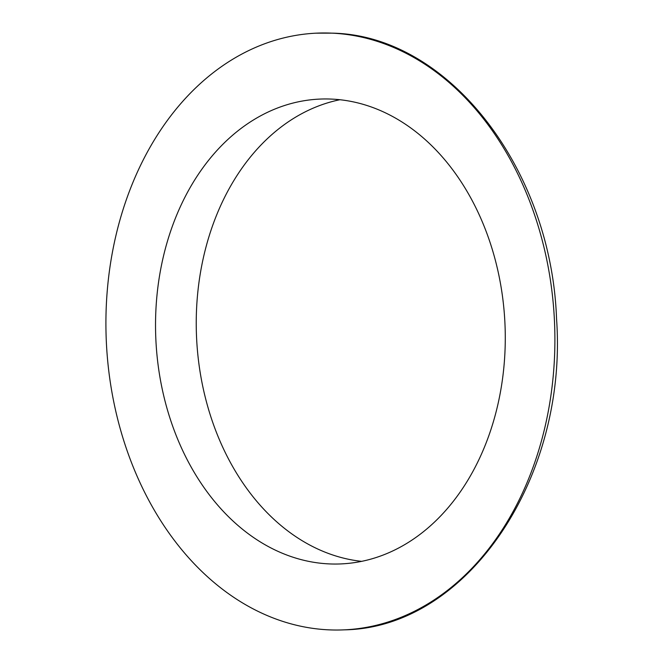 <?xml version="1.0" encoding="UTF-8"?>
<svg xmlns="http://www.w3.org/2000/svg" width="663" height="663" viewBox="0 0 663 663"><rect width="100%" height="100%" fill="white"/><g stroke="black" fill="none" stroke-linecap="round" stroke-linejoin="round"><path stroke-width="0.99" d="M361.633 561.354A232.655 174.725 87.3 0 1 196.579 337.807A232.655 174.725 87.3 0 1 339.879 99.732M328.84 629.85A298.673 224.301 87.3 0 1 105.997 331.666A298.673 224.301 87.3 0 1 316.342 33.158A298.673 224.301 87.3 0 1 331.964 33.15A298.673 224.301 87.3 0 1 554.815 331.334A298.673 224.301 87.3 0 1 344.462 629.842A298.673 224.301 87.3 0 1 328.84 629.85M331.624 99.094A232.655 174.725 87.3 0 1 505.214 331.367A232.655 174.725 87.3 0 1 341.354 563.898A232.655 174.725 87.3 0 1 329.188 563.906A232.655 174.725 87.3 0 1 155.598 331.633A232.655 174.725 87.3 0 1 319.45 99.102A232.655 174.725 87.3 0 1 331.624 99.094M316.342 33.158L332.32 33.15C448.362 35.288 551.284 168.485 556.555 318.886C567.967 477.874 467.465 627.844 344.462 629.842"/></g></svg>
